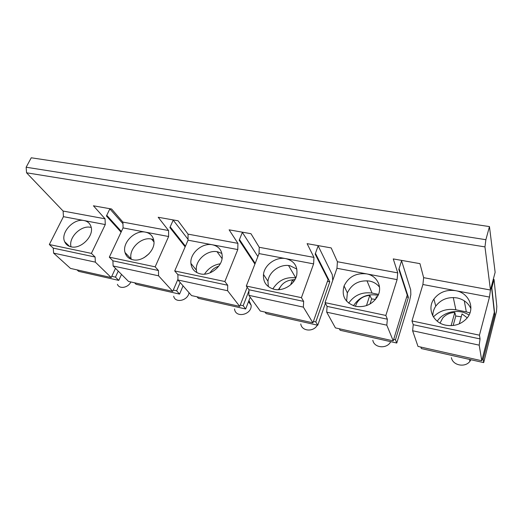 <?xml version="1.0" encoding="UTF-8"?>
<svg xmlns="http://www.w3.org/2000/svg" width="523" height="523" viewBox="0 0 523 523"><rect width="100%" height="100%" fill="white"/><g stroke="black" fill="none" stroke-linecap="round" stroke-linejoin="round"><path stroke-width="0.78" d="M71.036 246.823C68.278 237.638 81.006 225.008 90.571 227.335M49.332 244.529L91.401 253.394L105.273 224.563L84.046 220.556C87.478 221.268 89.766 223.203 90.91 226.361C94.624 235.474 81.098 249.504 71.069 246.83C67.983 246.13 65.846 244.418 64.656 241.704C60.25 232.637 73.73 218.052 84.046 220.556L63.433 216.666L49.332 244.529L53.261 248.131L53.601 253.112L70.481 268.404L111.209 277.543L115.485 268.351M111.209 277.543L95.343 262.134L95.094 257.028L53.261 248.131M109.928 208.716L106.417 215.992L121.081 232.173M105.058 218.804L63.12 211.057L26.555 172.793L26.15 167.229L31.256 157.789L489.456 226.59L495.137 272.293L490.463 290.017L423.643 277.667L419.949 263.644L393.257 258.918L397.742 272.882L337.413 261.735L331.183 247.915L307.106 243.653L313.977 257.408L259.238 247.294L250.955 233.703L229.12 229.832L237.926 243.352L188.038 234.134L178.088 220.791L158.194 217.267L168.569 230.538L122.912 222.105L111.615 209.017L93.421 205.794L105.058 218.804L105.273 224.563M91.401 253.394L95.094 257.028M95.343 262.134L53.601 253.112M63.12 211.057L63.433 216.666M489.476 297.071L479.454 335.178L411.974 320.959L422.898 284.505L455.572 290.67C469.007 292.71 475.721 308.478 466.804 318.35C461.24 324.319 454.252 326.6 445.844 325.208C433.057 322.868 426.833 308.629 433.92 299.064C439.215 292.22 446.433 289.422 455.572 290.67L489.476 297.071L490.463 290.017L484.965 246.902L26.555 172.793M489.456 226.59L485.88 239.704L484.965 246.902M414.464 336.132L418.008 346.429L481.781 360.752L479.199 345.154L412.614 330.752L414.464 336.132M412.614 330.752L413.242 324.711L411.974 320.959M423.643 277.667L422.898 284.505M397.742 272.882L397.094 279.635L336.969 268.286L325.031 302.634L327.071 306.38L326.712 312.172L335.42 327.888L393.237 340.872L386.811 325.169L387.353 319.2L327.071 306.38M387.353 319.2L385.85 315.447L397.094 279.635M401.671 260.408L398.84 269.404L407.24 295.129L393.237 340.872M337.413 261.735L336.969 268.286M313.977 257.408L313.604 263.88L259.035 253.583L246.313 286.042L248.987 289.768L248.85 295.332L260.258 311.015L312.911 322.835L303.366 307.125L303.654 301.398L248.987 289.768M303.654 301.398L301.418 297.659L313.604 263.88M318.239 245.62L315.166 254.119L328.065 279.576L312.911 322.835M259.238 247.294L259.035 253.583M237.926 243.352L237.782 249.569L188.038 240.181L174.715 270.953L177.898 274.647L177.951 280.001L191.562 295.587L239.717 306.4L227.623 290.742L227.701 285.238L177.898 274.647M227.701 285.238L224.87 281.524L237.782 249.569M247.196 287.271L239.717 306.4M242.443 232.192L239.181 240.247L254.917 264.082M188.038 234.134L188.038 240.181M168.569 230.538L168.615 236.514L123.082 227.923L109.314 257.172L112.909 260.82L113.118 265.978L128.527 281.433L172.734 291.363L158.567 275.811L158.462 270.509L112.909 260.82M158.462 270.509L155.154 266.835L168.615 236.514M177.944 279.223L172.734 291.363M173.29 219.941L169.883 227.583L185.142 246.863M122.912 222.105L123.082 227.923M26.15 167.229L485.88 239.704M491.437 286.316L494.32 312.244L481.781 360.752M479.454 335.178L480.055 338.924L479.199 345.154M464.274 300.81L466.32 311.878L455.873 309.799C446.917 308.374 439.438 310.76 433.43 316.951M466.32 311.878L469.968 312.904M480.055 338.924L413.242 324.711M355.738 306.367C345.206 302.954 341.316 296.149 344.069 285.931C348.553 276.824 356.026 272.803 366.499 273.862C376.848 275.523 382.777 286.676 377.835 295.933C372.834 304.177 365.472 307.655 355.738 306.367M385.85 315.447L325.031 302.634M386.811 325.169L326.712 312.172M378.528 294.377L372.069 293.089C362.164 291.742 354.372 295.096 348.684 303.144M274.307 289.337C266.58 287.14 262.971 282.165 263.481 274.405C264.475 264.743 276.131 256.538 285.859 258.643C294.318 260.925 297.947 266.41 296.731 275.091C294.887 284.29 283.486 291.52 274.307 289.337M301.418 297.659L246.313 286.042M303.366 307.125L248.85 295.332M295.815 277.89L295.75 277.876C285.931 276.674 278.295 280.367 272.843 288.951M200.342 273.869C194.739 272.437 191.601 268.953 190.921 263.422C189.705 253.302 202.296 242.476 212.508 244.797C218.692 246.274 221.935 250.171 222.242 256.479C222.563 266.377 210.089 276.307 200.342 273.869M224.87 281.524L174.715 270.953M227.623 290.742L177.951 280.001M204.506 274.137C208.317 268.312 213.574 264.867 220.268 263.788M132.868 259.754C128.763 258.78 126.148 256.362 125.023 252.504C121.937 242.711 135.104 229.695 145.499 232.153C150.062 233.153 152.821 235.88 153.775 240.332C156.044 250.086 142.89 262.356 132.868 259.754M155.154 266.835L109.314 257.172M158.567 275.811L113.118 265.978M144.171 257.604L149.048 253.747M432.854 315.97C432.743 312.447 433.717 309.171 435.77 306.132C440.961 299.398 448.054 296.659 457.03 297.92C463.64 299.359 468.255 302.902 470.87 308.531M346.586 301.163L347.377 292.893C351.77 283.917 359.118 279.968 369.428 281.047C373.697 281.917 377.063 283.969 379.528 287.199M268.312 286.604L267.966 281.25C268.914 271.699 280.38 263.625 289.977 265.743L296.868 269.09M196.825 272.594L196.367 270.149C195.125 260.14 207.507 249.464 217.594 251.798L221.909 253.465M131.293 259.31L131.24 259.127C128.148 249.419 141.099 236.579 151.382 239.044L153.651 239.73M122.957 223.687L109.85 208.886M106.751 215.306L121.395 231.506M121.519 274.412L118.767 280.393L78.64 271.352L77.025 269.868M118.767 280.393L115.459 277.144L111.778 276.321M188.038 239.338L173.205 220.131M257.865 256.571L242.358 232.408M332.726 280.498L332.288 274.699L318.147 245.882M399.069 268.685L408.398 297.352L395.453 339.747L396.774 343.036L409.568 300.954L410.836 294.612L410.686 289.834L401.566 260.742M420.858 347.069L421.361 348.573L483.697 362.616L496.49 311.381L496.817 306.465L494.039 279.445L493.287 279.308M483.697 362.616L483.174 359.36L494.765 314.421L491.829 287.84L494.039 279.445M180.16 282.531L176.617 290.814L173.29 290.075M183.063 285.859L179.566 294.089L176.617 290.814M179.566 294.089L136.065 284.29L134.594 282.799M248.961 290.781L243.156 305.694L240.247 305.046M250.223 297.214L245.66 308.982L243.156 305.694M245.66 308.982L198.348 298.326L197.053 296.822M209.991 272.869C212.09 269.58 215.005 267.358 218.725 266.194M315.434 253.38L329.804 281.812L315.8 321.939L313.414 321.403M329.804 281.812L327.444 281.348M325.391 303.301L317.775 325.234L315.8 321.939M317.775 325.234L266.122 313.597L265.043 312.087M295.057 279.445L292.279 279.864M279.995 287.395L278.373 289.677M278.955 289.65C281.459 283.76 285.976 280.498 292.494 279.851L293.697 281.551M290.677 284.793L292.494 279.851M395.453 339.747L393.701 339.355M408.398 297.352L406.665 297.005M396.774 343.036L340.159 330.275L339.342 328.771M378.129 295.318C367.525 293.41 359.314 296.881 353.496 305.746M375.455 299.522L376.364 296.704L377.181 297.123M355.47 306.308L356.49 303.588C359.34 298.555 363.773 295.822 369.794 295.39L371.631 298.947L375.507 299.359M366.46 305.622L369.794 295.39M483.174 359.36L482.193 359.144M494.765 314.421L493.804 314.231M469.033 315.042C459.044 308.348 443.458 311.427 437.3 321.135L437.254 321.207M459.305 323.842L462.031 313.924L467.242 317.814M440.039 323.07L442.752 318.004C445.844 314.526 449.858 312.682 454.794 312.473L455.788 316.016L461.24 316.82M451.114 325.666L454.794 312.473M451.375 357.673L451.499 358.15C453.212 365.577 465.248 367.747 469.909 361.341L470.935 359.746M372.821 340.296C374.167 348.115 387.092 349.181 390.714 341.669M300.771 323.953C301.673 331.353 313.61 332.268 317.304 325.129M234.552 308.93C235.317 318.494 251.929 314.885 251.164 305.255L248.955 300.477M173.682 296.234C175.218 303.569 188.038 300.64 189.012 292.671M117.427 284.322C119.27 289.402 128.181 287.859 130.861 281.956M453.552 355.83L458.161 356.863M371.748 337.394L375.945 338.342M297.084 320.573L300.921 321.436M228.675 305.157L232.199 305.948M165.758 290.978L169.007 291.71M453.153 325.509L455.788 316.016M369.977 304.04L371.631 298.947M107.705 277.903L110.706 278.576M239.482 239.514L255.191 263.383M170.197 226.877L185.443 246.176M118.244 271.123L115.459 277.144M453.278 297.528L455.873 309.799M366.963 280.74L372.069 293.089M288.552 265.534L295.75 277.876M217.032 251.707L222.059 258.617M151.552 239.083L153.945 241.888M64.656 241.711L69.592 246.405M433.92 299.064L435.77 306.132M344.069 285.931L347.377 292.893M263.481 274.405L267.966 281.25M190.921 263.422L196.367 270.149M125.023 252.504L131.24 259.127M469.909 361.341L469.523 359.425M251.164 305.255L248.497 301.66"/></g></svg>
